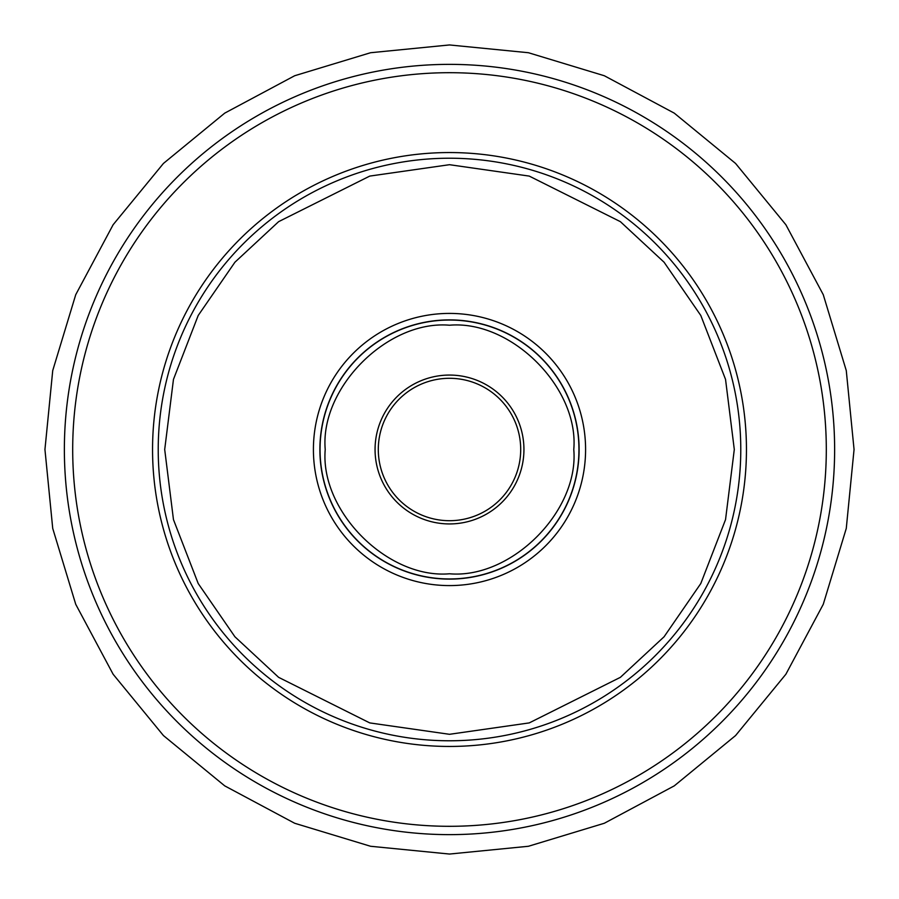 <?xml version="1.0" encoding="UTF-8"?>
<svg xmlns="http://www.w3.org/2000/svg" width="899" height="899" viewBox="0 0 899 899"><rect width="100%" height="100%" fill="white"/><g stroke="black" fill="none" stroke-linecap="round" stroke-linejoin="round"><path stroke-width="1.35" d="M449.5 72.695A376.805 376.805 0 0 0 72.695 449.5A376.805 376.805 0 0 0 449.5 826.305A376.805 376.805 0 0 0 826.305 449.5A376.805 376.805 0 0 0 449.5 72.695A376.805 376.805 0 0 0 72.695 449.5A376.805 376.805 0 0 0 449.5 826.305A376.805 376.805 0 0 0 826.305 449.5A376.805 376.805 0 0 0 449.5 72.695M449.5 64.368A385.132 385.132 0 0 0 64.368 449.5A385.132 385.132 0 0 0 449.5 834.632A385.132 385.132 0 0 0 834.632 449.5A385.132 385.132 0 0 0 449.5 64.368A385.132 385.132 0 0 0 64.368 449.5A385.132 385.132 0 0 0 449.5 834.632A385.132 385.132 0 0 0 834.632 449.5A385.132 385.132 0 0 0 449.5 64.368M449.5 740.776A291.276 291.276 0 0 0 740.776 449.5A291.276 291.276 0 0 0 449.5 158.224A291.276 291.276 0 0 0 158.224 449.5A291.276 291.276 0 0 0 449.5 740.776M449.5 378.299A71.201 71.201 0 0 0 378.299 449.5A71.201 71.201 0 0 0 449.5 520.701A71.201 71.201 0 0 0 520.701 449.5A71.201 71.201 0 0 0 449.5 378.299M449.5 319.887A129.613 129.613 0 0 0 319.887 449.5A129.613 129.613 0 0 0 449.5 579.113A129.613 129.613 0 0 0 579.113 449.5A129.613 129.613 0 0 0 449.5 319.887M449.5 578.956A129.456 129.456 0 0 1 320.044 449.5A129.456 129.456 0 0 1 449.5 320.044A129.456 129.456 0 0 1 578.956 449.5A129.456 129.456 0 0 1 449.5 578.956A129.456 129.456 0 0 1 320.044 449.5A129.456 129.456 0 0 1 449.5 320.044A129.456 129.456 0 0 1 578.956 449.5A129.456 129.456 0 0 1 449.5 578.956M449.5 573.776C511.25 579.136 579.136 511.25 573.776 449.5C579.136 387.75 511.25 319.864 449.5 325.224C387.75 319.864 319.864 387.75 325.224 449.5C319.864 511.25 387.75 579.136 449.5 573.776M449.5 585.586A136.086 136.086 0 0 1 313.414 449.5A136.086 136.086 0 0 1 449.5 313.414A136.086 136.086 0 0 1 585.586 449.5A136.086 136.086 0 0 1 449.5 585.586M449.5 523.937A74.437 74.437 0 0 1 375.063 449.5A74.437 74.437 0 0 1 449.5 375.063A74.437 74.437 0 0 1 523.937 449.5A74.437 74.437 0 0 1 449.5 523.937M449.5 152.549A296.951 296.951 0 0 1 746.451 449.5A296.951 296.951 0 0 1 449.5 746.451A296.951 296.951 0 0 1 152.549 449.5A296.951 296.951 0 0 1 449.5 152.549A296.951 296.951 0 0 1 746.451 449.5A296.951 296.951 0 0 1 449.5 746.451A296.951 296.951 0 0 1 152.549 449.5A296.951 296.951 0 0 1 449.5 152.549M449.5 734.303L369.759 722.908L278.623 677.34L234.92 636.773L198.207 583.53L173.462 519.611L164.697 449.5L173.462 379.389L198.207 315.47L234.92 262.227L278.623 221.66L369.759 176.092L449.5 164.697L529.241 176.092L620.377 221.66L664.08 262.227L700.793 315.47L725.538 379.389L734.303 449.5L725.538 519.611L700.793 583.53L664.08 636.773L620.377 677.34L529.241 722.908L449.5 734.303M449.5 44.95L528.421 52.726L604.319 75.741L674.25 113.128L735.562 163.438L785.872 224.739L823.259 294.681L846.274 370.579L854.05 449.5L846.274 528.421L823.259 604.319L785.872 674.25L735.562 735.562L674.261 785.872L604.319 823.259L528.421 846.274L449.5 854.05L370.579 846.274L294.681 823.259L224.739 785.872L163.438 735.562L113.128 674.25L75.741 604.319L52.726 528.421L44.95 449.5L52.726 370.579L75.741 294.681L113.128 224.739L163.438 163.438L224.739 113.128L294.681 75.741L370.579 52.726L449.5 44.95"/></g></svg>
